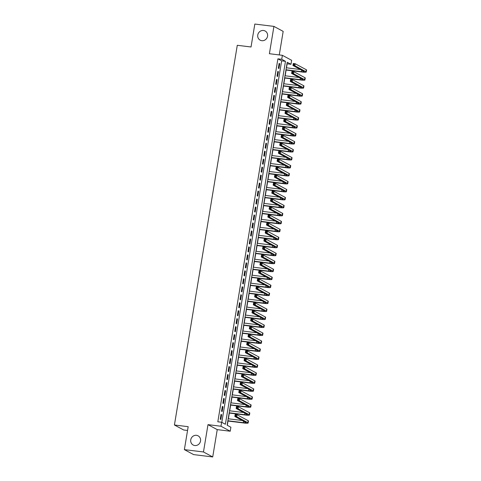 <?xml version="1.0" encoding="UTF-8"?>
<svg xmlns="http://www.w3.org/2000/svg" width="481" height="481" viewBox="0 0 481 481"><rect width="100%" height="100%" fill="white"/><g stroke="black" fill="none" stroke-linecap="round" stroke-linejoin="round"><path stroke-width="0.72" d="M196.482 435.317A5.213 4.888 118.3 0 1 198.112 435.834A5.213 4.888 118.3 0 1 200.306 441.907A5.213 4.888 118.3 0 1 194.793 445.526A5.213 4.888 118.3 0 1 193.164 445.009A5.213 4.888 118.3 0 1 190.975 438.943A5.213 4.888 118.3 0 1 196.482 435.317M263.504 30.489A5.213 4.888 118.3 0 1 265.133 31.006A5.213 4.888 118.3 0 1 267.322 37.073A5.213 4.888 118.3 0 1 261.814 40.699A5.213 4.888 118.3 0 1 260.185 40.182A5.213 4.888 118.3 0 1 257.99 34.109A5.213 4.888 118.3 0 1 263.504 30.489M230.886 427.236L230.225 431.223L220.977 426.238L221.639 422.252L225.385 424.272L285.474 61.321L281.722 59.301L282.383 55.315L291.63 60.299L290.969 64.286L287.223 62.265L227.134 425.216L230.886 427.236M217.238 429.629L207.99 424.645L203.469 451.966L184.373 449.621L193.621 454.605L212.716 456.95L217.238 429.629L230.225 431.223M187.548 430.459L183.67 429.984L174.423 424.994L237.283 45.292L251.034 46.982L254.828 24.05L273.923 26.395L269.402 53.716L282.383 55.315M279.269 54.93L283.171 31.379L273.923 26.395M286.49 67.809L287.151 63.817L290.969 64.286M227.309 425.306L228.012 421.043M228.385 418.795L229.335 413.065M229.708 410.816L230.652 405.086M231.024 402.837L231.974 397.114M232.347 394.865L233.297 389.135M233.67 386.886L234.614 381.156M234.987 378.908L235.937 373.178M236.309 370.929L237.253 365.205M237.626 362.957L238.576 357.227M238.949 354.978L239.899 349.248M240.272 346.999L241.215 341.276M241.588 339.021L242.538 333.297M242.911 331.048L243.861 325.318M244.234 323.07L245.178 317.34M245.55 315.091L246.5 309.367M246.873 307.118L247.823 301.389M248.196 299.14L249.14 293.41M249.513 291.161L250.463 285.431M250.835 283.183L251.785 277.459M252.152 275.21L253.102 269.48M253.475 267.232L254.425 261.502M254.798 259.253L255.742 253.529M256.114 251.274L257.064 245.55M257.437 243.302L258.387 237.572M258.76 235.323L259.704 229.593M260.077 227.345L261.027 221.621M261.399 219.372L262.349 213.642M262.722 211.393L263.666 205.664M264.039 203.415L264.989 197.685M265.362 195.436L266.312 189.712M266.678 187.464L267.628 181.734M268.001 179.485L268.951 173.755M269.324 171.507L270.268 165.783M270.641 163.534L271.591 157.804M271.963 155.555L272.913 149.825M273.286 147.577L274.23 141.847M274.603 139.598L275.553 133.874M275.926 131.626L276.876 125.896M277.248 123.647L278.192 117.917M278.565 115.668L279.515 109.945M279.888 107.69L280.838 101.966M281.205 99.717L282.155 93.987M282.527 91.739L283.477 86.009M283.85 83.76L284.794 78.036M285.167 75.788L286.117 70.058M203.469 451.966L212.716 456.95M221.019 414.382L220.226 419.167L220.851 419.504L221.645 414.718L221.019 414.382M222.336 406.409L221.543 411.195L222.168 411.532L222.962 406.746L222.336 406.409M223.659 398.43L222.865 403.216L223.491 403.553L224.284 398.767L223.659 398.43M224.982 390.452L224.188 395.238L224.813 395.574L225.601 390.788L224.982 390.452M226.298 382.473L225.505 387.259L226.13 387.596L226.924 382.81L226.298 382.473M227.621 374.501L226.828 379.287L227.453 379.623L228.247 374.837L227.621 374.501M228.938 366.522L228.15 371.308L228.776 371.645L229.563 366.859L228.938 366.522M230.261 358.543L229.467 363.329L230.092 363.666L230.886 358.88L230.261 358.543M231.583 350.565L230.79 355.351L231.415 355.687L232.209 350.902L231.583 350.565M232.9 342.592L232.113 347.378L232.732 347.715L233.525 342.929L232.9 342.592M234.223 334.614L233.429 339.4L234.055 339.736L234.848 334.95L234.223 334.614M235.546 326.635L234.752 331.421L235.377 331.758L236.171 326.972L235.546 326.635M236.862 318.662L236.069 323.448L236.694 323.785L237.488 318.999L236.862 318.662M238.185 310.684L237.392 315.47L238.017 315.807L238.81 311.021L238.185 310.684M239.508 302.705L238.714 307.491L239.34 307.828L240.127 303.042L239.508 302.705M240.825 294.727L240.031 299.513L240.656 299.849L241.45 295.063L240.825 294.727M242.147 286.754L241.354 291.54L241.979 291.877L242.773 287.091L242.147 286.754M243.464 278.776L242.677 283.562L243.302 283.898L244.089 279.112L243.464 278.776M244.787 270.797L243.993 275.583L244.619 275.92L245.412 271.134L244.787 270.797M246.11 262.818L245.316 267.604L245.941 267.947L246.735 263.155L246.11 262.818M247.426 254.846L246.639 259.632L247.258 259.968L248.052 255.183L247.426 254.846M248.749 246.867L247.955 251.653L248.581 251.99L249.374 247.204L248.749 246.867M250.072 238.889L249.278 243.675L249.904 244.011L250.697 239.225L250.072 238.889M251.389 230.916L250.601 235.702L251.22 236.039L252.014 231.253L251.389 230.916M252.711 222.937L251.918 227.723L252.543 228.06L253.337 223.274L252.711 222.937M254.034 214.959L253.24 219.745L253.866 220.082L254.653 215.296L254.034 214.959M255.351 206.98L254.557 211.766L255.183 212.103L255.976 207.317L255.351 206.98M256.674 199.008L255.88 203.794L256.505 204.13L257.299 199.344L256.674 199.008M257.99 191.029L257.203 195.815L257.828 196.152L258.616 191.366L257.99 191.029M259.313 183.051L258.519 187.837L259.145 188.173L259.938 183.387L259.313 183.051M260.636 175.072L259.842 179.864L260.468 180.201L261.261 175.415L260.636 175.072M261.953 167.099L261.165 171.885L261.79 172.222L262.578 167.436L261.953 167.099M263.275 159.121L262.482 163.907L263.107 164.243L263.901 159.458L263.275 159.121M264.598 151.142L263.804 155.928L264.43 156.265L265.223 151.479L264.598 151.142M265.915 143.17L265.127 147.956L265.746 148.292L266.54 143.506L265.915 143.17M267.238 135.191L266.444 139.977L267.069 140.314L267.863 135.528L267.238 135.191M268.56 127.212L267.767 131.998L268.392 132.335L269.18 127.549L268.56 127.212M269.877 119.234L269.083 124.02L269.709 124.357L270.502 119.571L269.877 119.234M271.2 111.261L270.406 116.047L271.031 116.384L271.825 111.598L271.2 111.261M272.517 103.283L271.729 108.069L272.354 108.405L273.142 103.619L272.517 103.283M273.839 95.304L273.046 100.09L273.671 100.427L274.465 95.641L273.839 95.304M275.162 87.332L274.368 92.118L274.994 92.454L275.787 87.668L275.162 87.332M276.479 79.353L275.691 84.139L276.316 84.476L277.104 79.69L276.479 79.353M277.802 71.374L277.008 76.16L277.633 76.497L278.427 71.711L277.802 71.374M221.807 422.342L281.656 60.853L277.904 58.832L217.821 421.783L221.639 422.252M279.124 63.396L278.331 68.182L278.956 68.518L279.75 63.732L279.124 63.396M207.99 424.645L220.977 426.238M277.904 58.832L281.722 59.301M184.373 449.621L188.173 426.683L174.423 424.994M281.656 60.853L285.474 61.321M279.082 63.654L279.75 63.732M277.759 71.627L278.427 71.711M276.437 79.605L277.104 79.69M275.12 87.584L275.787 87.668M273.797 95.563L274.465 95.641M272.474 103.535L273.142 103.619M271.158 111.514L271.825 111.598M269.835 119.492L270.502 119.571M268.518 127.471L269.18 127.549M267.195 135.444L267.863 135.528M265.873 143.422L266.54 143.506M264.556 151.401L265.223 151.479M263.233 159.373L263.901 159.458M261.911 167.352L262.578 167.436M260.594 175.331L261.261 175.415M259.271 183.309L259.938 183.387M257.948 191.282L258.616 191.366M256.632 199.26L257.299 199.344M255.309 207.239L255.976 207.317M253.992 215.217L254.653 215.296M252.669 223.19L253.337 223.274M251.347 231.169L252.014 231.253M250.03 239.147L250.697 239.225M248.707 247.12L249.374 247.204M247.384 255.098L248.052 255.183M246.068 263.077L246.735 263.155M244.745 271.056L245.412 271.134M243.422 279.028L244.089 279.112M242.105 287.007L242.773 287.091M240.783 294.985L241.45 295.063M239.466 302.958L240.127 303.042M238.143 310.936L238.81 311.021M236.82 318.915L237.488 318.999M235.504 326.894L236.171 326.972M234.181 334.866L234.848 334.95M232.858 342.845L233.525 342.929M231.541 350.823L232.209 350.902M230.219 358.802L230.886 358.88M228.896 366.775L229.563 366.859M227.579 374.753L228.247 374.837M226.256 382.732L226.924 382.81M224.94 390.704L225.601 390.788M223.617 398.683L224.284 398.767M222.294 406.661L222.962 406.746M220.977 414.64L221.645 414.718M285.979 69.781L301.473 71.681A4.07 0.487 -170.6 0 0 304.239 71.675A4.07 0.487 -170.6 0 0 304.04 71.477L292.935 65.488L293.26 63.498L295.172 63.732L294.841 65.723L305.946 71.711A6.109 0.734 9.4 0 1 306.247 72.006A6.109 0.734 9.4 0 1 302.092 72.018L285.936 70.034M286.309 67.785L300.403 69.517M294.174 64.081L293.41 63.991L293.278 64.785L294.041 64.881L294.174 64.081L295.172 63.732L306.277 69.721A6.109 0.734 9.4 0 1 306.577 70.016L306.247 72.006M294.041 64.881L294.841 65.723L292.935 65.488L293.278 64.785M293.41 63.991L293.26 63.498M284.656 77.76L300.15 79.66A4.07 0.487 -170.6 0 0 302.916 79.654A4.07 0.487 -170.6 0 0 302.717 79.455L291.612 73.467L291.943 71.471L293.849 71.705L293.524 73.701L304.629 79.69A6.109 0.734 9.4 0 1 304.924 79.984A6.109 0.734 9.4 0 1 300.775 79.996L284.614 78.012M284.986 75.764L299.08 77.495M292.857 72.06L292.093 71.964L291.961 72.763L292.725 72.859L292.857 72.06L293.849 71.705L304.96 77.694A6.109 0.734 9.4 0 1 305.255 77.988L304.924 79.984M292.725 72.859L293.524 73.701L291.612 73.467L291.961 72.763M292.093 71.964L291.943 71.471M283.339 85.732L298.827 87.638A4.07 0.487 -170.6 0 0 301.599 87.626A4.07 0.487 -170.6 0 0 301.401 87.434L290.29 81.445L290.62 79.449L292.532 79.684L292.201 81.68L303.307 87.668A6.109 0.734 9.4 0 1 303.607 87.963A6.109 0.734 9.4 0 1 299.453 87.975L283.291 85.991M283.664 83.742L297.757 85.474M291.534 80.038L290.771 79.942L290.638 80.742L291.402 80.832L291.534 80.038L292.532 79.684L303.637 85.672A6.109 0.734 9.4 0 1 303.938 85.967L303.607 87.963M291.402 80.832L292.201 81.68L290.29 81.445L290.638 80.742M290.771 79.942L290.62 79.449M282.016 93.711L297.511 95.617A4.07 0.487 -170.6 0 0 300.276 95.605A4.07 0.487 -170.6 0 0 300.078 95.412L288.973 89.424L289.303 87.428L291.209 87.662L290.879 89.658L301.99 95.647A6.109 0.734 9.4 0 1 302.284 95.935A6.109 0.734 9.4 0 1 298.13 95.953L281.974 93.963M282.347 91.715L296.44 93.446M290.211 88.017L289.448 87.921L289.315 88.72L290.079 88.811L290.211 88.017L291.209 87.662L302.315 93.651A6.109 0.734 9.4 0 1 302.615 93.945L302.284 95.935M290.079 88.811L290.879 89.658L288.973 89.424L289.315 88.72M289.448 87.921L289.303 87.428M280.694 101.689L296.188 103.589A4.07 0.487 -170.6 0 0 298.954 103.583A4.07 0.487 -170.6 0 0 298.755 103.385L287.65 97.396L287.981 95.406L289.893 95.641L289.562 97.631L300.667 103.619A6.109 0.734 9.4 0 1 300.962 103.914A6.109 0.734 9.4 0 1 296.813 103.926L280.651 101.942M281.024 99.693L295.118 101.425M288.895 95.99L288.131 95.899L287.999 96.693L288.762 96.789L288.895 95.99L289.893 95.641L300.998 101.629A6.109 0.734 9.4 0 1 301.292 101.918L300.962 103.914M288.762 96.789L289.562 97.631L287.65 97.396L287.999 96.693M288.131 95.899L287.981 95.406M279.377 109.662L294.865 111.568A4.07 0.487 -170.6 0 0 297.637 111.562A4.07 0.487 -170.6 0 0 297.438 111.364L286.327 105.375L286.658 103.379L288.57 103.613L288.239 105.61L299.344 111.598A6.109 0.734 9.4 0 1 299.645 111.893A6.109 0.734 9.4 0 1 295.49 111.905L279.335 109.921M279.708 107.672L293.801 109.403M287.572 103.968L286.808 103.872L286.676 104.672L287.44 104.768L287.572 103.968L288.57 103.613L299.675 109.602A6.109 0.734 9.4 0 1 299.976 109.896L299.645 111.893M287.44 104.768L288.239 105.61L286.327 105.375L286.676 104.672M286.808 103.872L286.658 103.379M278.054 117.641L293.548 119.547A4.07 0.487 -170.6 0 0 296.314 119.535A4.07 0.487 -170.6 0 0 296.116 119.342L285.011 113.354L285.341 111.358L287.247 111.592L286.916 113.588L298.028 119.577A6.109 0.734 9.4 0 1 298.322 119.871A6.109 0.734 9.4 0 1 294.174 119.883L278.012 117.899M278.385 115.644L292.478 117.376M286.249 111.947L285.486 111.851L285.353 112.65L286.123 112.74L286.249 111.947L287.247 111.592L298.358 117.58A6.109 0.734 9.4 0 1 298.653 117.875L298.322 119.871M286.123 112.74L286.916 113.588L285.011 113.354L285.353 112.65M285.486 111.851L285.341 111.358M276.731 125.619L292.226 127.519A4.07 0.487 -170.6 0 0 294.991 127.513A4.07 0.487 -170.6 0 0 294.793 127.315L283.688 121.326L284.018 119.336L285.93 119.571L285.6 121.561L296.705 127.549A6.109 0.734 9.4 0 1 297.005 127.844A6.109 0.734 9.4 0 1 292.851 127.856L276.689 125.872M277.062 123.623L291.155 125.355M284.932 119.919L284.169 119.829L284.037 120.629L284.8 120.719L284.932 119.919L285.93 119.571L297.036 125.559A6.109 0.734 9.4 0 1 297.33 125.854L297.005 127.844M284.8 120.719L285.6 121.561L283.688 121.326L284.037 120.629M284.169 119.829L284.018 119.336M275.415 133.598L290.903 135.498A4.07 0.487 -170.6 0 0 293.675 135.492A4.07 0.487 -170.6 0 0 293.476 135.293L282.365 129.305L282.696 127.309L284.608 127.543L284.277 129.539L295.382 135.528A6.109 0.734 9.4 0 1 295.683 135.822A6.109 0.734 9.4 0 1 291.528 135.834L275.373 133.85M275.745 131.602L289.839 133.333M283.61 127.898L282.846 127.808L282.714 128.601L283.477 128.698L283.61 127.898L284.608 127.543L295.713 133.538A6.109 0.734 9.4 0 1 296.013 133.826L295.683 135.822M283.477 128.698L284.277 129.539L282.365 129.305L282.714 128.601M282.846 127.808L282.696 127.309M274.092 141.57L289.586 143.476A4.07 0.487 -170.6 0 0 292.352 143.464A4.07 0.487 -170.6 0 0 292.153 143.272L281.048 137.283L281.379 135.287L283.285 135.522L282.954 137.518L294.065 143.506A6.109 0.734 9.4 0 1 294.36 143.801A6.109 0.734 9.4 0 1 290.211 143.813L274.05 141.829M274.423 139.58L288.516 141.312M282.293 135.876L281.529 135.78L281.397 136.58L282.161 136.676L282.293 135.876L283.285 135.522L294.396 141.51A6.109 0.734 9.4 0 1 294.691 141.805L294.36 143.801M282.161 136.676L282.954 137.518L281.048 137.283L281.397 136.58M281.529 135.78L281.379 135.287M272.769 149.549L288.263 151.455A4.07 0.487 -170.6 0 0 291.035 151.443A4.07 0.487 -170.6 0 0 290.837 151.25L279.726 145.262L280.056 143.266L281.968 143.5L281.638 145.496L292.743 151.485A6.109 0.734 9.4 0 1 293.043 151.774A6.109 0.734 9.4 0 1 288.889 151.792L272.727 149.801M273.1 147.553L287.193 149.284M280.97 143.855L280.207 143.759L280.074 144.559L280.838 144.649L280.97 143.855L281.968 143.5L293.073 149.489A6.109 0.734 9.4 0 1 293.374 149.783L293.043 151.774M280.838 144.649L281.638 145.496L279.726 145.262L280.074 144.559M280.207 143.759L280.056 143.266M271.452 157.527L286.941 159.427A4.07 0.487 -170.6 0 0 289.712 159.421A4.07 0.487 -170.6 0 0 289.514 159.223L278.409 153.235L278.733 151.244L280.645 151.479L280.315 153.469L291.42 159.458A6.109 0.734 9.4 0 1 291.72 159.752A6.109 0.734 9.4 0 1 287.566 159.764L271.41 157.78M271.783 155.531L285.876 157.263M279.647 151.828L278.884 151.737L278.752 152.531L279.515 152.627L279.647 151.828L280.645 151.479L291.751 157.467A6.109 0.734 9.4 0 1 292.051 157.762L291.72 159.752M279.515 152.627L280.315 153.469L278.409 153.235L278.752 152.531M278.884 151.737L278.733 151.244M270.13 165.5L285.624 167.406A4.07 0.487 -170.6 0 0 288.39 167.4A4.07 0.487 -170.6 0 0 288.191 167.202L277.086 161.213L277.417 159.217L279.323 159.451L278.998 161.448L290.103 167.436A6.109 0.734 9.4 0 1 290.398 167.731A6.109 0.734 9.4 0 1 286.249 167.743L270.088 165.759M270.46 163.51L284.554 165.242M278.331 159.806L277.567 159.71L277.435 160.51L278.198 160.606L278.331 159.806L279.323 159.451L290.434 165.44A6.109 0.734 9.4 0 1 290.728 165.735L290.398 167.731M278.198 160.606L278.998 161.448L277.086 161.213L277.435 160.51M277.567 159.71L277.417 159.217M268.807 173.479L284.301 175.385A4.07 0.487 -170.6 0 0 287.073 175.373A4.07 0.487 -170.6 0 0 286.874 175.18L275.763 169.192L276.094 167.196L278.006 167.43L277.675 169.426L288.78 175.415A6.109 0.734 9.4 0 1 289.081 175.709A6.109 0.734 9.4 0 1 284.926 175.721L268.765 173.737M269.138 171.489L283.231 173.22M277.008 167.785L276.244 167.689L276.112 168.488L276.876 168.578L277.008 167.785L278.006 167.43L289.111 173.419A6.109 0.734 9.4 0 1 289.412 173.713L289.081 175.709M276.876 168.578L277.675 169.426L275.763 169.192L276.112 168.488M276.244 167.689L276.094 167.196M267.49 181.457L282.984 183.363A4.07 0.487 -170.6 0 0 285.75 183.351A4.07 0.487 -170.6 0 0 285.552 183.159L274.447 177.17L274.777 175.174L276.683 175.409L276.353 177.405L287.464 183.393A6.109 0.734 9.4 0 1 287.758 183.682A6.109 0.734 9.4 0 1 283.604 183.7L267.448 181.71M267.821 179.461L281.914 181.193M275.685 175.763L274.922 175.667L274.789 176.467L275.553 176.557L275.685 175.763L276.683 175.409L287.788 181.397A6.109 0.734 9.4 0 1 288.089 181.692L287.758 183.682M275.553 176.557L276.353 177.405L274.447 177.17L274.789 176.467M274.922 175.667L274.777 175.174M266.167 189.436L281.662 191.336A4.07 0.487 -170.6 0 0 284.427 191.33A4.07 0.487 -170.6 0 0 284.229 191.131L273.124 185.143L273.455 183.153L275.366 183.387L275.036 185.377L286.141 191.366A6.109 0.734 9.4 0 1 286.435 191.66A6.109 0.734 9.4 0 1 282.287 191.672L266.125 189.688M266.498 187.44L280.591 189.171M274.368 183.736L273.605 183.646L273.473 184.439L274.236 184.536L274.368 183.736L275.366 183.387L286.472 189.376A6.109 0.734 9.4 0 1 286.766 189.664L286.435 191.66M274.236 184.536L275.036 185.377L273.124 185.143L273.473 184.439M273.605 183.646L273.455 183.153M264.851 197.408L280.339 199.314A4.07 0.487 -170.6 0 0 283.111 199.308A4.07 0.487 -170.6 0 0 282.912 199.11L271.801 193.121L272.132 191.125L274.044 191.36L273.713 193.356L284.818 199.344A6.109 0.734 9.4 0 1 285.119 199.639A6.109 0.734 9.4 0 1 280.964 199.651L264.809 197.667M265.175 195.418L279.275 197.15M273.046 191.715L272.282 191.618L272.15 192.418L272.913 192.514L273.046 191.715L274.044 191.36L285.149 197.348A6.109 0.734 9.4 0 1 285.449 197.643L285.119 199.639M272.913 192.514L273.713 193.356L271.801 193.121L272.15 192.418M272.282 191.618L272.132 191.125M263.528 205.387L279.022 207.293A4.07 0.487 -170.6 0 0 281.788 207.281A4.07 0.487 -170.6 0 0 281.589 207.089L270.484 201.1L270.815 199.104L272.721 199.338L272.39 201.335L283.501 207.323A6.109 0.734 9.4 0 1 283.796 207.618A6.109 0.734 9.4 0 1 279.647 207.63L263.486 205.64M263.859 203.391L277.952 205.122M271.723 199.693L270.959 199.597L270.827 200.397L271.591 200.487L271.723 199.693L272.721 199.338L283.832 205.327A6.109 0.734 9.4 0 1 284.127 205.621L283.796 207.618M271.591 200.487L272.39 201.335L270.484 201.1L270.827 200.397M270.959 199.597L270.815 199.104M262.205 213.366L277.699 215.266A4.07 0.487 -170.6 0 0 280.465 215.26A4.07 0.487 -170.6 0 0 280.267 215.061L269.162 209.073L269.492 207.083L271.404 207.317L271.074 209.307L282.179 215.296A6.109 0.734 9.4 0 1 282.473 215.59A6.109 0.734 9.4 0 1 278.325 215.602L262.163 213.618M262.536 211.369L276.629 213.101M270.406 207.666L269.643 207.576L269.51 208.369L270.274 208.465L270.406 207.666L271.404 207.317L282.509 213.305A6.109 0.734 9.4 0 1 282.804 213.6L282.473 215.59M270.274 208.465L271.074 209.307L269.162 209.073L269.51 208.369M269.643 207.576L269.492 207.083M260.888 221.344L276.377 223.244A4.07 0.487 -170.6 0 0 279.148 223.238A4.07 0.487 -170.6 0 0 278.95 223.04L267.839 217.051L268.17 215.055L270.081 215.29L269.751 217.286L280.856 223.274A6.109 0.734 9.4 0 1 281.157 223.569A6.109 0.734 9.4 0 1 277.002 223.581L260.846 221.597M261.219 219.348L275.312 221.08M269.083 215.644L268.32 215.554L268.188 216.348L268.951 216.444L269.083 215.644L270.081 215.29L281.187 221.278A6.109 0.734 9.4 0 1 281.487 221.573L281.157 223.569M268.951 216.444L269.751 217.286L267.839 217.051L268.188 216.348M268.32 215.554L268.17 215.055M259.566 229.317L275.06 231.223A4.07 0.487 -170.6 0 0 277.826 231.211A4.07 0.487 -170.6 0 0 277.627 231.018L266.522 225.03L266.853 223.034L268.759 223.268L268.428 225.264L279.539 231.253A6.109 0.734 9.4 0 1 279.834 231.547A6.109 0.734 9.4 0 1 275.685 231.559L259.524 229.575M259.896 227.327L273.99 229.058M267.767 223.623L267.003 223.527L266.871 224.326L267.634 224.423L267.767 223.623L268.759 223.268L279.87 229.257A6.109 0.734 9.4 0 1 280.164 229.551L279.834 231.547M267.634 224.423L268.428 225.264L266.522 225.03L266.871 224.326M267.003 223.527L266.853 223.034M258.243 237.295L273.737 239.201A4.07 0.487 -170.6 0 0 276.503 239.189A4.07 0.487 -170.6 0 0 276.31 238.997L265.199 233.008L265.53 231.012L267.442 231.247L267.111 233.243L278.216 239.231A6.109 0.734 9.4 0 1 278.517 239.52A6.109 0.734 9.4 0 1 274.362 239.538L258.201 237.548M258.574 235.299L272.667 237.031M266.444 231.601L265.68 231.505L265.548 232.305L266.312 232.395L266.444 231.601L267.442 231.247L278.547 237.235A6.109 0.734 9.4 0 1 278.842 237.53L278.517 239.52M266.312 232.395L267.111 233.243L265.199 233.008L265.548 232.305M265.68 231.505L265.53 231.012M256.926 245.274L272.414 247.174A4.07 0.487 -170.6 0 0 275.186 247.168A4.07 0.487 -170.6 0 0 274.988 246.969L263.883 240.981L264.207 238.991L266.119 239.225L265.789 241.215L276.894 247.204A6.109 0.734 9.4 0 1 277.194 247.499A6.109 0.734 9.4 0 1 273.04 247.511L256.884 245.526M257.257 243.278L271.35 245.009M265.121 239.574L264.358 239.484L264.225 240.278L264.989 240.374L265.121 239.574L266.119 239.225L277.224 245.214A6.109 0.734 9.4 0 1 277.525 245.508L277.194 247.499M264.989 240.374L265.789 241.215L263.883 240.981L264.225 240.278M264.358 239.484L264.207 238.991M255.603 253.246L271.098 255.152A4.07 0.487 -170.6 0 0 273.863 255.146A4.07 0.487 -170.6 0 0 273.665 254.948L262.56 248.96L262.891 246.963L264.797 247.198L264.466 249.194L275.577 255.183A6.109 0.734 9.4 0 1 275.872 255.477A6.109 0.734 9.4 0 1 271.723 255.489L255.561 253.505M255.934 251.256L270.027 252.988M263.804 247.553L263.041 247.456L262.909 248.256L263.672 248.352L263.804 247.553L264.797 247.198L275.908 253.186A6.109 0.734 9.4 0 1 276.202 253.481L275.872 255.477M263.672 248.352L264.466 249.194L262.56 248.96L262.909 248.256M263.041 247.456L262.891 246.963M254.281 261.225L269.775 263.131A4.07 0.487 -170.6 0 0 272.547 263.119A4.07 0.487 -170.6 0 0 272.348 262.927L261.237 256.938L261.568 254.942L263.48 255.177L263.149 257.173L274.254 263.161A6.109 0.734 9.4 0 1 274.555 263.456A6.109 0.734 9.4 0 1 270.4 263.468L254.239 261.484M254.611 259.229L268.705 260.961M262.482 255.531L261.718 255.435L261.586 256.235L262.349 256.325L262.482 255.531L263.48 255.177L274.585 261.165A6.109 0.734 9.4 0 1 274.885 261.46L274.555 263.456M262.349 256.325L263.149 257.173L261.237 256.938L261.586 256.235M261.718 255.435L261.568 254.942M252.964 269.204L268.458 271.104A4.07 0.487 -170.6 0 0 271.224 271.098A4.07 0.487 -170.6 0 0 271.025 270.899L259.92 264.911L260.251 262.921L262.157 263.155L261.826 265.145L272.937 271.134A6.109 0.734 9.4 0 1 273.232 271.428A6.109 0.734 9.4 0 1 269.077 271.44L252.922 269.456M253.295 267.208L267.388 268.939M261.159 263.504L260.395 263.414L260.263 264.213L261.027 264.303L261.159 263.504L262.157 263.155L273.262 269.144A6.109 0.734 9.4 0 1 273.563 269.438L273.232 271.428M261.027 264.303L261.826 265.145L259.92 264.911L260.263 264.213M260.395 263.414L260.251 262.921M251.641 277.182L267.135 279.082A4.07 0.487 -170.6 0 0 269.901 279.076A4.07 0.487 -170.6 0 0 269.703 278.878L258.598 272.889L258.928 270.899L260.834 271.134L260.51 273.124L271.615 279.112A6.109 0.734 9.4 0 1 271.909 279.407A6.109 0.734 9.4 0 1 267.761 279.419L251.599 277.435M251.972 275.186L266.065 276.918M259.842 271.482L259.079 271.392L258.946 272.186L259.71 272.282L259.842 271.482L260.834 271.134L271.945 277.122A6.109 0.734 9.4 0 1 272.24 277.411L271.909 279.407M259.71 272.282L260.51 273.124L258.598 272.889L258.946 272.186M259.079 271.392L258.928 270.899M250.324 285.155L265.813 287.061A4.07 0.487 -170.6 0 0 268.584 287.049A4.07 0.487 -170.6 0 0 268.386 286.856L257.275 280.868L257.606 278.872L259.518 279.106L259.187 281.102L270.292 287.091A6.109 0.734 9.4 0 1 270.593 287.385A6.109 0.734 9.4 0 1 266.438 287.397L250.282 285.413M250.649 283.165L264.748 284.896M258.519 279.461L257.756 279.365L257.624 280.164L258.387 280.261L258.519 279.461L259.518 279.106L270.623 285.095A6.109 0.734 9.4 0 1 270.923 285.389L270.593 287.385M258.387 280.261L259.187 281.102L257.275 280.868L257.624 280.164M257.756 279.365L257.606 278.872M249.002 293.133L264.496 295.039A4.07 0.487 -170.6 0 0 267.262 295.027A4.07 0.487 -170.6 0 0 267.063 294.835L255.958 288.847L256.289 286.85L258.195 287.085L257.864 289.081L268.975 295.069A6.109 0.734 9.4 0 1 269.27 295.364A6.109 0.734 9.4 0 1 265.121 295.376L248.96 293.386M249.332 291.137L263.426 292.869M257.197 287.44L256.433 287.343L256.301 288.143L257.064 288.233L257.197 287.44L258.195 287.085L269.306 293.073A6.109 0.734 9.4 0 1 269.6 293.368L269.27 295.364M257.064 288.233L257.864 289.081L255.958 288.847L256.301 288.143M256.433 287.343L256.289 286.85M247.679 301.112L263.173 303.012A4.07 0.487 -170.6 0 0 265.939 303.006A4.07 0.487 -170.6 0 0 265.74 302.808L254.635 296.819L254.966 294.829L256.878 295.063L256.547 297.054L267.652 303.042A6.109 0.734 9.4 0 1 267.947 303.337A6.109 0.734 9.4 0 1 263.798 303.349L247.637 301.365M248.01 299.116L262.103 300.847M255.88 295.412L255.116 295.322L254.984 296.116L255.748 296.212L255.88 295.412L256.878 295.063L267.983 301.052A6.109 0.734 9.4 0 1 268.278 301.346L267.947 303.337M255.748 296.212L256.547 297.054L254.635 296.819L254.984 296.116M255.116 295.322L254.966 294.829M246.362 309.091L261.85 310.991A4.07 0.487 -170.6 0 0 264.622 310.985A4.07 0.487 -170.6 0 0 264.424 310.786L253.313 304.798L253.643 302.802L255.555 303.036L255.225 305.032L266.33 311.021A6.109 0.734 9.4 0 1 266.63 311.315A6.109 0.734 9.4 0 1 262.476 311.327L246.32 309.343M246.693 307.094L260.786 308.826M254.557 303.391L253.794 303.295L253.661 304.094L254.425 304.19L254.557 303.391L255.555 303.036L266.66 309.024A6.109 0.734 9.4 0 1 266.961 309.319L266.63 311.315M254.425 304.19L255.225 305.032L253.313 304.798L253.661 304.094M253.794 303.295L253.643 302.802M245.039 317.063L260.534 318.969A4.07 0.487 -170.6 0 0 263.299 318.957A4.07 0.487 -170.6 0 0 263.101 318.765L251.996 312.776L252.327 310.78L254.233 311.015L253.902 313.011L265.013 318.999A6.109 0.734 9.4 0 1 265.308 319.294A6.109 0.734 9.4 0 1 261.159 319.306L244.997 317.322M245.37 315.073L259.463 316.805M253.24 311.369L252.471 311.273L252.345 312.073L253.108 312.163L253.24 311.369L254.233 311.015L265.344 317.003A6.109 0.734 9.4 0 1 265.638 317.298L265.308 319.294M253.108 312.163L253.902 313.011L251.996 312.776L252.345 312.073M252.471 311.273L252.327 310.78M243.717 325.042L259.211 326.948A4.07 0.487 -170.6 0 0 261.977 326.936A4.07 0.487 -170.6 0 0 261.778 326.743L250.673 320.755L251.004 318.759L252.916 318.993L252.585 320.989L263.69 326.978A6.109 0.734 9.4 0 1 263.991 327.266A6.109 0.734 9.4 0 1 259.836 327.284L243.675 325.294M244.047 323.046L258.141 324.777M251.918 319.348L251.154 319.252L251.022 320.051L251.785 320.142L251.918 319.348L252.916 318.993L264.021 324.982A6.109 0.734 9.4 0 1 264.316 325.276L263.991 327.266M251.785 320.142L252.585 320.989L250.673 320.755L251.022 320.051M251.154 319.252L251.004 318.759M242.4 333.02L257.888 334.92A4.07 0.487 -170.6 0 0 260.66 334.914A4.07 0.487 -170.6 0 0 260.461 334.716L249.356 328.727L249.681 326.737L251.593 326.972L251.262 328.962L262.367 334.95A6.109 0.734 9.4 0 1 262.668 335.245A6.109 0.734 9.4 0 1 258.513 335.257L242.358 333.273M242.731 331.024L256.824 332.756M250.595 327.32L249.831 327.23L249.699 328.024L250.463 328.12L250.595 327.32L251.593 326.972L262.698 332.96A6.109 0.734 9.4 0 1 262.999 333.249L262.668 335.245M250.463 328.12L251.262 328.962L249.356 328.727L249.699 328.024M249.831 327.23L249.681 326.737M241.077 340.993L256.571 342.899A4.07 0.487 -170.6 0 0 259.337 342.893A4.07 0.487 -170.6 0 0 259.139 342.694L248.034 336.706L248.364 334.71L250.27 334.944L249.94 336.94L261.051 342.929A6.109 0.734 9.4 0 1 261.345 343.224A6.109 0.734 9.4 0 1 257.197 343.236L241.035 341.251M241.408 339.003L255.501 340.734M249.278 335.299L248.515 335.203L248.382 336.003L249.146 336.099L249.278 335.299L250.27 334.944L261.381 340.933A6.109 0.734 9.4 0 1 261.676 341.227L261.345 343.224M249.146 336.099L249.94 336.94L248.034 336.706L248.382 336.003M248.515 335.203L248.364 334.71M239.754 348.972L255.249 350.877A4.07 0.487 -170.6 0 0 258.02 350.865A4.07 0.487 -170.6 0 0 257.822 350.673L246.711 344.685L247.042 342.688L248.954 342.923L248.623 344.919L259.728 350.908A6.109 0.734 9.4 0 1 260.029 351.202A6.109 0.734 9.4 0 1 255.874 351.214L239.712 349.23M240.085 346.975L254.178 348.707M247.955 343.278L247.192 343.181L247.06 343.981L247.823 344.071L247.955 343.278L248.954 342.923L260.059 348.911A6.109 0.734 9.4 0 1 260.359 349.206L260.029 351.202M247.823 344.071L248.623 344.919L246.711 344.685L247.06 343.981M247.192 343.181L247.042 342.688M238.438 356.95L253.932 358.85A4.07 0.487 -170.6 0 0 256.698 358.844A4.07 0.487 -170.6 0 0 256.499 358.646L245.394 352.657L245.725 350.667L247.631 350.902L247.3 352.892L258.411 358.88A6.109 0.734 9.4 0 1 258.706 359.175A6.109 0.734 9.4 0 1 254.551 359.187L238.396 357.203M238.768 354.954L252.862 356.686M246.633 351.25L245.869 351.16L245.737 351.96L246.5 352.05L246.633 351.25L247.631 350.902L258.736 356.89A6.109 0.734 9.4 0 1 259.037 357.185L258.706 359.175M246.5 352.05L247.3 352.892L245.394 352.657L245.737 351.96M245.869 351.16L245.725 350.667M237.115 364.929L252.609 366.829A4.07 0.487 -170.6 0 0 255.375 366.823A4.07 0.487 -170.6 0 0 255.177 366.624L244.071 360.636L244.402 358.64L246.308 358.874L245.983 360.87L257.088 366.859A6.109 0.734 9.4 0 1 257.383 367.153A6.109 0.734 9.4 0 1 253.234 367.165L237.073 365.181M237.446 362.933L251.539 364.664M245.316 359.229L244.552 359.139L244.42 359.932L245.184 360.028L245.316 359.229L246.308 358.874L257.419 364.869A6.109 0.734 9.4 0 1 257.714 365.157L257.383 367.153M245.184 360.028L245.983 360.87L244.071 360.636L244.42 359.932M244.552 359.139L244.402 358.64M235.798 372.901L251.286 374.807A4.07 0.487 -170.6 0 0 254.058 374.795A4.07 0.487 -170.6 0 0 253.86 374.603L242.749 368.614L243.079 366.618L244.991 366.853L244.661 368.849L255.766 374.837A6.109 0.734 9.4 0 1 256.066 375.132A6.109 0.734 9.4 0 1 251.912 375.144L235.756 373.16M236.123 370.911L250.222 372.643M243.993 367.207L243.23 367.111L243.097 367.911L243.861 368.007L243.993 367.207L244.991 366.853L256.096 372.841A6.109 0.734 9.4 0 1 256.397 373.136L256.066 375.132M243.861 368.007L244.661 368.849L242.749 368.614L243.097 367.911M243.23 367.111L243.079 366.618M234.475 380.88L249.97 382.786A4.07 0.487 -170.6 0 0 252.735 382.774A4.07 0.487 -170.6 0 0 252.537 382.581L241.432 376.593L241.763 374.597L243.669 374.831L243.338 376.827L254.449 382.816A6.109 0.734 9.4 0 1 254.744 383.104A6.109 0.734 9.4 0 1 250.595 383.123L234.433 381.132M234.806 378.884L248.899 380.615M242.671 375.186L241.907 375.09L241.775 375.889L242.538 375.98L242.671 375.186L243.669 374.831L254.78 380.82A6.109 0.734 9.4 0 1 255.074 381.114L254.744 383.104M242.538 375.98L243.338 376.827L241.432 376.593L241.775 375.889M241.907 375.09L241.763 374.597M233.153 388.858L248.647 390.758A4.07 0.487 -170.6 0 0 251.413 390.752A4.07 0.487 -170.6 0 0 251.214 390.554L240.109 384.566L240.44 382.575L242.352 382.81L242.021 384.8L253.126 390.788A6.109 0.734 9.4 0 1 253.421 391.083A6.109 0.734 9.4 0 1 249.272 391.095L233.111 389.111M233.483 386.862L247.577 388.594M241.354 383.159L240.59 383.068L240.458 383.862L241.221 383.958L241.354 383.159L242.352 382.81L253.457 388.798A6.109 0.734 9.4 0 1 253.752 389.093L253.421 391.083M241.221 383.958L242.021 384.8L240.109 384.566L240.458 383.862M240.59 383.068L240.44 382.575M231.836 396.831L247.324 398.737A4.07 0.487 -170.6 0 0 250.096 398.731A4.07 0.487 -170.6 0 0 249.898 398.533L238.786 392.544L239.117 390.548L241.029 390.782L240.698 392.779L251.803 398.767A6.109 0.734 9.4 0 1 252.104 399.062A6.109 0.734 9.4 0 1 247.949 399.074L231.794 397.09M232.167 394.841L246.26 396.572M240.031 391.137L239.267 391.041L239.135 391.841L239.899 391.937L240.031 391.137L241.029 390.782L252.134 396.771A6.109 0.734 9.4 0 1 252.435 397.065L252.104 399.062M239.899 391.937L240.698 392.779L238.786 392.544L239.135 391.841M239.267 391.041L239.117 390.548M230.513 404.81L246.007 406.716A4.07 0.487 -170.6 0 0 248.773 406.704A4.07 0.487 -170.6 0 0 248.575 406.511L237.47 400.523L237.8 398.527L239.706 398.761L239.376 400.757L250.487 406.746A6.109 0.734 9.4 0 1 250.781 407.04A6.109 0.734 9.4 0 1 246.633 407.052L230.471 405.068M230.844 402.819L244.937 404.551M238.714 399.116L237.945 399.02L237.818 399.819L238.582 399.909L238.714 399.116L239.706 398.761L250.817 404.749A6.109 0.734 9.4 0 1 251.112 405.044L250.781 407.04M238.582 399.909L239.376 400.757L237.47 400.523L237.818 399.819M237.945 399.02L237.8 398.527M229.19 412.788L244.685 414.694A4.07 0.487 -170.6 0 0 247.45 414.682A4.07 0.487 -170.6 0 0 247.252 414.49L236.147 408.501L236.478 406.505L238.39 406.74L238.059 408.736L249.164 414.724A6.109 0.734 9.4 0 1 249.465 415.013A6.109 0.734 9.4 0 1 245.31 415.031L229.148 413.041M229.521 410.792L243.614 412.524M237.392 407.094L236.628 406.998L236.496 407.798L237.259 407.888L237.392 407.094L238.39 406.74L249.495 412.728A6.109 0.734 9.4 0 1 249.789 413.023L249.465 415.013M237.259 407.888L238.059 408.736L236.147 408.501L236.496 407.798M236.628 406.998L236.478 406.505M227.874 420.767L243.362 422.667A4.07 0.487 -170.6 0 0 246.134 422.661A4.07 0.487 -170.6 0 0 245.935 422.462L234.83 416.474L235.155 414.484L237.067 414.718L236.736 416.708L247.841 422.697A6.109 0.734 9.4 0 1 248.142 422.991A6.109 0.734 9.4 0 1 243.987 423.003L227.832 421.019M228.204 418.771L242.298 420.502M236.069 415.067L235.305 414.977L235.173 415.77L235.937 415.867L236.069 415.067L237.067 414.718L248.172 420.707A6.109 0.734 9.4 0 1 248.473 420.995L248.142 422.991M235.937 415.867L236.736 416.708L234.83 416.474L235.173 415.77M235.305 414.977L235.155 414.484M301.713 70.226L301.473 71.681M306.277 69.721L305.946 71.711M300.391 78.199L300.15 79.66M304.96 77.694L304.629 79.69M299.068 86.177L298.827 87.638M303.637 85.672L303.307 87.668M297.751 94.156L297.511 95.617M302.315 93.651L301.99 95.647M296.428 102.134L296.188 103.589M300.998 101.629L300.667 103.619M295.112 110.107L294.865 111.568M299.675 109.602L299.344 111.598M293.789 118.085L293.548 119.547M298.358 117.58L298.028 119.577M292.466 126.064L292.226 127.519M297.036 125.559L296.705 127.549M291.149 134.037L290.903 135.498M295.713 133.538L295.382 135.528M289.827 142.015L289.586 143.476M294.396 141.51L294.065 143.506M288.504 149.994L288.263 151.455M293.073 149.489L292.743 151.485M287.187 157.972L286.941 159.427M291.751 157.467L291.42 159.458M285.864 165.945L285.624 167.406M290.434 165.44L290.103 167.436M284.542 173.924L284.301 175.385M289.111 173.419L288.78 175.415M283.225 181.902L282.984 183.363M287.788 181.397L287.464 183.393M281.902 189.875L281.662 191.336M286.472 189.376L286.141 191.366M280.579 197.853L280.339 199.314M285.149 197.348L284.818 199.344M279.263 205.832L279.022 207.293M283.832 205.327L283.501 207.323M277.94 213.811L277.699 215.266M282.509 213.305L282.179 215.296M276.623 221.783L276.377 223.244M281.187 221.278L280.856 223.274M275.3 229.762L275.06 231.223M279.87 229.257L279.539 231.253M273.978 237.74L273.737 239.201M278.547 237.235L278.216 239.231M272.661 245.719L272.414 247.174M277.224 245.214L276.894 247.204M271.338 253.691L271.098 255.152M275.908 253.186L275.577 255.183M270.015 261.67L269.775 263.131M274.585 261.165L274.254 263.161M268.699 269.649L268.458 271.104M273.262 269.144L272.937 271.134M267.376 277.621L267.135 279.082M271.945 277.122L271.615 279.112M266.053 285.6L265.813 287.061M270.623 285.095L270.292 287.091M264.736 293.578L264.496 295.039M269.306 293.073L268.975 295.069M263.414 301.557L263.173 303.012M267.983 301.052L267.652 303.042M262.097 309.53L261.85 310.991M266.66 309.024L266.33 311.021M260.774 317.508L260.534 318.969M265.344 317.003L265.013 318.999M259.451 325.487L259.211 326.948M264.021 324.982L263.69 326.978M258.135 333.465L257.888 334.92M262.698 332.96L262.367 334.95M256.812 341.438L256.571 342.899M261.381 340.933L261.051 342.929M255.489 349.416L255.249 350.877M260.059 348.911L259.728 350.908M254.172 357.395L253.932 358.85M258.736 356.89L258.411 358.88M252.85 365.368L252.609 366.829M257.419 364.869L257.088 366.859M251.527 373.346L251.286 374.807M256.096 372.841L255.766 374.837M250.21 381.325L249.97 382.786M254.78 380.82L254.449 382.816M248.887 389.303L248.647 390.758M253.457 388.798L253.126 390.788M247.571 397.276L247.324 398.737M252.134 396.771L251.803 398.767M246.248 405.255L246.007 406.716M250.817 404.749L250.487 406.746M244.925 413.233L244.685 414.694M249.495 412.728L249.164 414.724M243.608 421.206L243.362 422.667M248.172 420.707L247.841 422.697"/></g></svg>
